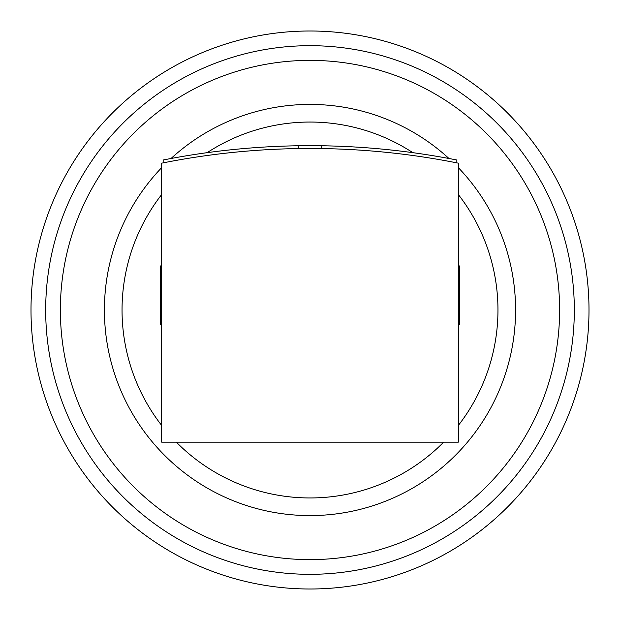 <?xml version="1.0" encoding="UTF-8"?>
<svg xmlns="http://www.w3.org/2000/svg" width="620" height="620" viewBox="0 0 620 620"><rect width="100%" height="100%" fill="white"/><g stroke="black" fill="none" stroke-linecap="round" stroke-linejoin="round"><path stroke-width="0.93" d="M458.312 163.161A756.307 756.307 0 0 0 161.688 163.161L161.688 442.161L458.312 442.161L458.312 163.161M321.749 148.567L321.749 145.762A759.113 759.113 0 0 0 163.161 160.007L163.161 162.866M298.251 148.567L298.251 145.762M456.839 162.866L456.839 160.007A759.113 759.113 0 0 0 321.749 145.762M161.688 265.949L160.224 265.949L160.224 324.686L161.688 324.686M458.312 324.686L459.776 324.686L459.776 265.949L458.312 265.949M458.312 167.64A205.577 205.577 0 0 1 386.725 500.728A205.577 205.577 0 0 1 161.688 167.64M171.042 158.495A205.577 205.577 0 0 1 448.957 158.495M60.365 310A249.635 249.635 0 0 1 434.814 93.814A249.635 249.635 0 0 1 434.814 526.186A249.635 249.635 0 0 1 60.365 310M45.686 310A264.314 264.314 0 0 1 442.161 81.096A264.314 264.314 0 0 1 442.161 538.904A264.314 264.314 0 0 1 45.686 310M31 310A279 279 0 0 1 449.5 68.378A279 279 0 0 1 449.5 551.622A279 279 0 0 1 31 310M161.688 425.467A187.961 187.961 0 0 1 161.688 194.533M207.165 152.667A187.961 187.961 0 0 1 412.835 152.667M458.312 194.533A187.961 187.961 0 0 1 458.312 425.467M443.649 442.161A187.961 187.961 0 0 1 176.351 442.161"/></g></svg>
